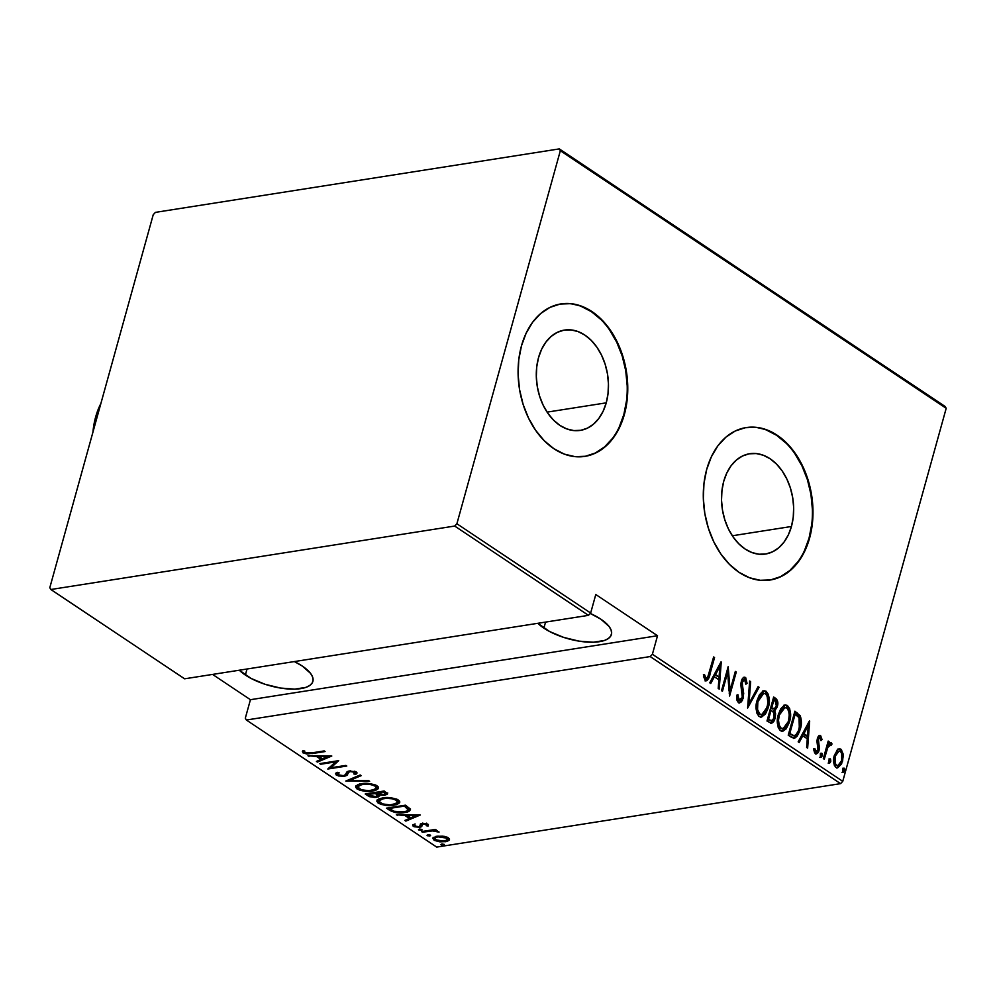 <?xml version="1.0" encoding="UTF-8"?>
<svg xmlns="http://www.w3.org/2000/svg" width="996" height="996" viewBox="0 0 996 996"><rect width="100%" height="100%" fill="white"/><g stroke="black" fill="none" stroke-linecap="round" stroke-linejoin="round"><path stroke-width="1.49" d="M791.447 526.486L732.309 535.773L791.447 526.486L788.359 534.852L784.076 542.036L778.785 547.738L772.684 551.772L765.999 553.95L758.989 554.224L751.93 552.543L745.083 549.008L738.721 543.729L733.081 536.919L728.387 528.839L724.814 519.812L722.498 510.164L721.527 500.266L721.951 490.518L723.743 481.28A50.771 35.657 -98.9 0 1 749.714 453.728A50.771 35.657 -98.9 0 1 784.761 475.055A50.771 35.657 -98.9 0 1 791.447 526.486A50.771 35.657 -98.9 0 1 765.476 554.037A50.771 35.657 -98.9 0 1 730.429 532.723A50.771 35.657 -98.9 0 1 723.743 481.28L726.831 472.913L731.101 465.742L736.405 460.028L742.506 455.994L749.191 453.815L756.201 453.554L763.26 455.222L770.107 458.758L776.469 464.036L782.109 470.847L786.803 478.927L790.376 487.953L792.692 497.602L793.663 507.499L793.239 517.248L791.447 526.486M606.24 402.845L547.09 412.132L606.24 402.845L603.14 411.211L598.87 418.382L593.579 424.097L587.478 428.131L580.793 430.309L573.783 430.571L566.712 428.903L559.864 425.367L553.502 420.088L547.862 413.278L543.169 405.198L539.595 396.159L537.28 386.523L536.321 376.625L536.744 366.877L538.525 357.639A50.771 35.657 -98.9 0 1 564.508 330.074A50.771 35.657 -98.9 0 1 599.555 351.401A50.771 35.657 -98.9 0 1 606.24 402.845A50.771 35.657 -98.9 0 1 580.27 430.397A50.771 35.657 -98.9 0 1 545.21 409.07A50.771 35.657 -98.9 0 1 538.525 357.639L541.625 349.272L545.895 342.089L551.186 336.387L557.299 332.353L563.985 330.162L570.994 329.9L578.054 331.581L584.901 335.117L591.263 340.395L596.903 347.206L601.596 355.273L605.17 364.312L607.485 373.961L608.444 383.846L608.021 393.607L606.24 402.845M584.627 456.429A77.165 54.182 81.1 0 0 623.832 414.585L624.368 414.498A77.165 54.182 -98.9 0 1 584.901 456.38A77.165 54.182 -98.9 0 1 531.627 423.972A77.165 54.182 -98.9 0 1 521.481 345.811L518.754 359.842L518.119 374.67L519.588 389.697L523.099 404.351L528.527 418.096L535.674 430.359L544.239 440.705L553.913 448.723L564.309 454.114L575.041 456.654L585.698 456.255L595.857 452.931L605.132 446.806L613.175 438.128L619.674 427.222L624.368 414.498L627.094 400.467L627.729 385.639L626.272 370.612L622.749 355.945L617.321 342.213L610.187 329.95L601.609 319.604L591.948 311.586L581.54 306.195L570.808 303.656L560.15 304.054L549.991 307.378L540.716 313.503L532.673 322.181L526.174 333.087L521.481 345.811A77.165 54.182 -98.9 0 1 560.947 303.917A77.165 54.182 -98.9 0 1 614.221 336.337A77.165 54.182 -98.9 0 1 624.368 414.498L623.832 414.585A77.165 54.182 81.1 0 0 613.773 336.573A77.165 54.182 81.1 0 0 560.673 303.967M769.833 580.07A77.165 54.182 81.1 0 0 809.038 538.226L809.586 538.139A77.165 54.182 -98.9 0 1 770.12 580.033A77.165 54.182 -98.9 0 1 716.846 547.613A77.165 54.182 -98.9 0 1 706.687 469.452L703.973 483.496L703.325 498.311L704.795 513.338L708.305 528.005L713.746 541.737L720.88 554.013L729.446 564.359L739.119 572.376L749.527 577.755L760.259 580.295L770.904 579.896L781.063 576.572L790.351 570.447L798.394 561.769L804.893 550.863L809.586 538.139L812.3 524.108L812.948 509.292L811.479 494.253L807.968 479.599L802.527 465.867L795.393 453.591L786.828 443.245L777.154 435.227L766.758 429.836L756.014 427.296L745.369 427.695L735.21 431.019L725.922 437.144L717.879 445.822L711.393 456.728L706.687 469.452A77.165 54.182 -98.9 0 1 746.153 427.57A77.165 54.182 -98.9 0 1 799.427 459.978A77.165 54.182 -98.9 0 1 809.586 538.139L809.038 538.226A77.165 54.182 81.1 0 0 798.979 460.227A77.165 54.182 81.1 0 0 745.892 427.608M543.878 628.14L545.559 622.089L543.878 628.14A40.512 15.675 15.5 0 1 537.852 623.309L549.705 631.576L563.686 637.403L579 641.138L593.305 642.221L604.423 640.478L608.232 638.61L610.673 636.17L611.631 633.244L611.083 629.958L609.042 626.422L600.874 619.188A40.512 15.675 15.5 0 1 611.42 634.489A40.512 15.675 15.5 0 1 584.951 641.91A40.512 15.675 15.5 0 1 543.878 628.14M245.352 675.051L247.02 669.001L245.352 675.051A40.512 15.675 15.5 0 1 239.314 670.208L251.166 678.475L265.16 684.314L280.474 688.049L294.779 689.132L305.897 687.377L309.706 685.509L312.134 683.069L313.093 680.156L312.545 676.869L310.503 673.333L302.336 666.087A40.512 15.675 15.5 0 1 312.881 681.401A40.512 15.675 15.5 0 1 286.412 688.821A40.512 15.675 15.5 0 1 245.352 675.051M294.355 661.568A40.512 15.675 15.5 0 1 302.336 666.087L294.355 661.568M590.267 613.449A40.512 15.675 15.5 0 1 600.874 619.188L590.267 613.449M436.709 847.098L246.361 720.021L650.189 656.563L840.549 783.64L436.709 847.098L840.549 783.64L842.753 781.337L652.392 654.26L657.522 635.734L595.782 594.525L590.653 613.038L456.89 523.747L560.337 150.707L946.2 408.298L842.753 781.337L946.2 408.298L945.142 406.493L559.291 148.902L155.451 212.36L153.247 214.663L49.8 587.702L50.858 589.508L454.686 526.05L588.449 615.354L184.621 678.811L50.858 589.508L454.686 526.05L456.89 523.747L560.337 150.707L559.291 148.902L155.451 212.36L153.247 214.663L49.8 587.702L50.858 589.508L184.621 678.811L588.449 615.354L590.653 613.038L595.782 594.525L657.522 635.734L652.392 654.26L650.189 656.563L246.361 720.021L245.302 718.216L250.432 699.702L245.302 718.216L246.361 720.021L436.709 847.098M441.801 844.01L440.892 844.558L441.427 845.031L444.428 844.957L442.349 843.961L441.141 844.882L443.643 845.243L444.303 844.384L441.801 844.01L441.141 844.882M427.944 834.773L427.035 835.308L427.57 835.781L430.583 835.719L428.504 834.723L427.284 835.632L429.799 836.005L430.459 835.134L427.944 834.773L427.284 835.632M419.403 829.07L418.494 829.606L419.03 830.079L422.043 830.017L419.951 829.021L418.743 829.929L421.246 830.303L421.906 829.431L419.403 829.07L418.743 829.929M419.976 814.89L396.371 814.79L404.936 815.487L409.431 818.488L404.824 820.443L405.833 821.115L420.212 815.039L396.371 814.79L404.936 815.487L409.431 818.488L404.824 820.443L405.833 821.115L419.976 814.89M382.688 797.896L378.654 799.053L376.837 801.182L377.994 802.913L381.182 804.469L392.225 805.49L396.781 804.606L399.558 802.813L399.408 801.008L396.433 799.053L386.112 797.584L382.688 797.896L376.886 800.809L378.356 803.162C384.02 805.565 389.187 806.274 393.868 805.278L399.745 802.39L398.238 799.975C392.536 797.597 387.357 796.912 382.688 797.896M361.461 783.715L357.415 784.873L355.597 787.002L356.755 788.732L359.942 790.289L370.985 791.31L375.542 790.426L378.318 788.645L378.169 786.828L375.193 784.873L364.885 783.404L361.461 783.715L355.647 786.628L357.116 788.994C362.781 791.384 367.96 792.094 372.629 791.11L378.505 788.21L376.998 785.794C371.309 783.416 366.117 782.732 361.461 783.715M348.949 771.041L348.563 772.423L350.517 770.842L350.318 771.576L354.24 772.199L354.501 771.228L353.804 773.929L355.846 774.328L356.219 772.946L355.846 774.328L356.979 773.133L356.294 771.975L349.322 770.966L347.019 771.813L345.052 775.137L343.558 775.685L338.267 774.801L339.101 772.747L337.233 772.298L335.503 773.755L338.329 775.946L344.454 776.295L347.056 775.311L348.563 772.423L350.007 771.626L353.804 771.962L354.7 772.747L353.804 773.929L355.846 774.328L356.966 772.709L355.497 771.551L347.978 771.302L345.276 774.95L342.998 775.747L338.267 774.801L337.818 773.842L339.101 772.747L337.233 772.298L335.677 773.419L336.299 775.087L336.001 773.07M331.556 755.864L307.951 755.765L316.516 756.462L321.011 759.462L316.404 761.417L317.413 762.089L331.793 756.014L307.951 755.765L316.516 756.462L321.011 759.462L316.404 761.417L317.413 762.089L331.556 755.864M311.536 752.914L305.984 753.051L304.751 752.291L304.751 751.021L302.722 750.872L302.921 752.789L306.917 754.022L325.094 751.544L324.173 750.934L311.536 752.914L305.137 752.69L303.494 751.569L303.12 752.939L312.271 753.561L325.094 751.544L324.173 750.934L311.536 752.914M320.65 764.243L335.59 761.89L327.796 769.024L346.795 766.036L345.873 765.414L330.896 767.767L338.715 760.645L319.716 763.621L320.65 764.243L320.861 763.446L320.65 764.243L335.59 761.89L327.796 769.024L346.795 766.036L345.873 765.414L330.896 767.767L338.715 760.645L319.716 763.621L320.65 764.243M345.811 781.038L369.653 781.287L368.645 780.615L349.584 780.54L361.199 775.647L360.191 774.975L345.811 781.038L369.653 781.287L368.645 780.615L349.584 780.54L361.199 775.647L360.191 774.975L345.811 781.038M365.196 793.986L369.678 796.7L374.882 797.472L378.667 796.812L379.563 795.119L384.805 795.281L387.556 793.725L384.195 790.998L365.196 793.986L368.059 795.891L376.824 797.298L379.563 795.119L384.805 795.281L387.544 793.974L384.195 790.998L365.196 793.986M389.747 810.37L395.001 812.499L401.189 812.898L407.899 811.752L410.427 809.375L405.434 805.179L386.436 808.167L389.747 810.37L390.133 809.026L389.747 810.37C395.001 812.91 399.906 813.645 404.476 812.562C408.372 812.163 410.315 810.981 410.302 808.989L405.434 805.179L386.436 808.167L389.747 810.37M422.702 823.082L421.532 826.705L422.603 823.431L422.316 824.451L423.512 823.343L423.312 824.078L426.288 824.526L426.525 823.642L426.3 825.734L428.143 825.983L428.019 824.277L425.018 823.393L420.885 823.854L419.814 826.307L418.37 826.742L415.494 826.307L414.934 824.775L413.004 824.551L412.83 825.846L414.124 826.755L419.752 827.303L421.682 826.58L422.727 824.227L425.952 824.339L426.3 825.734L428.143 825.983L428.019 824.277L422.316 823.468L420.536 824.053L419.814 826.307L418.756 826.692L415.083 826.082L414.934 824.775L412.643 825.074M421.532 831.585L422.453 832.208L433.173 830.838L439.099 832.058L434.293 830.34L436.335 830.029L435.414 829.407L421.532 831.585L422.453 832.208L432.077 830.851L439.099 832.058L434.293 830.34L436.335 830.029L435.414 829.407L421.532 831.585M449.121 840.25L449.457 839.03L449.121 840.25L448.349 837.848L442.996 836.167L436.41 836.304L432.936 838.034L434.58 840.462L439.908 841.857L446.507 841.508L448.823 840.512L449.495 839.167L447.827 837.524L444.415 836.391L436.97 836.204L432.837 838.283L433.982 840.101L445.287 841.757L449.482 839.628M837.113 750.113L833.938 757.085L834.225 765.053L835.681 767.206L837.661 767.854L841.595 763.907L843.326 755.989L841.458 749.627L839.952 748.83L837.524 749.714L834.287 755.603C832.818 760.085 833.366 764.019 835.943 767.406L837.711 767.854L842.604 761.143L843.226 754.171L840.973 749.253L839.23 748.818L837.113 750.113M829.88 742.804L831.287 742.779L827.315 744.448L828.025 741.871L827.315 744.448L828.398 744.273L829.12 741.696L828.025 741.871L829.12 741.696L828.186 741.074L823.331 758.616L824.252 759.238L828 746.925L829.618 744.846L830.988 745.506L832.034 743.987L830.452 742.593L828.398 744.273L829.12 741.696L828.186 741.074L823.331 758.616L824.252 759.238L827.751 747.448L832.034 743.987L831.287 742.779L829.382 742.767M819.21 735.671L820.642 735.671L818.525 736.305L816.932 741.074L818.015 750.088L816.309 751.656L814.828 748.569L813.744 749.764L814.678 752.964L816.645 753.835L818.55 751.719L819.409 748.718L818.376 739.057L819.72 737.7L820.978 740.638L822.049 739.567L820.642 735.671L819.559 735.845L820.965 739.742L822.049 739.567L820.642 735.671L819.783 735.446M791.559 737.401L794.596 738.235L797.124 736.243L799.663 731.251L801.245 724.391L800.398 716.149L794.895 711.194L788.234 735.197L794.397 738.273L800.261 729.346C801.792 724.926 801.768 720.394 800.211 715.763L794.895 711.194L788.234 735.197L791.559 737.401M766.995 721.017L771.639 723.308L773.805 721.453L775.125 718.365L775.585 713.609L774.714 710.82L777.117 707.185L777.764 701.993L776.668 699.217L773.655 697.013L766.995 721.017L771.452 723.345L775.125 718.365L774.714 710.82L777.316 706.5C778.424 703.151 777.876 700.437 775.672 698.358L773.655 697.013L766.995 721.017M747.61 708.069L759.114 687.302L758.105 686.63L749.004 703.525L750.648 681.662L749.652 680.99L747.61 708.069L759.114 687.302L758.105 686.63L749.004 703.525L750.648 681.662L749.652 680.99L747.61 708.069M722.449 691.274L727.678 672.4L729.607 696.042L736.256 672.051L735.334 671.428L730.093 690.353L728.176 666.648L721.527 690.651L722.449 691.274L727.678 672.4L729.607 696.042L736.256 672.051L735.334 671.428L730.093 690.353L728.176 666.648L721.527 690.651L722.449 691.274M705.23 680.505C707.907 680.305 709.513 678.052 710.061 673.769L708.978 673.943L713.472 657.734L708.978 673.943L710.061 673.769L714.555 657.559L713.472 657.734L714.555 657.559L713.634 656.949L707.708 677.243L705.99 678.102L704.496 674.541L703.425 676.023L705.479 680.642L707.135 680.417L708.467 678.6L714.555 657.559L713.634 656.949L709.202 672.91C708.841 675.873 707.77 677.591 705.99 678.102L704.496 674.541L703.425 676.023L705.23 680.505L706.326 680.791M721.017 661.879L709.75 682.795L710.758 683.468L714.369 676.757L718.863 679.758L718.203 688.435L719.212 689.108L721.253 662.029L709.75 682.795L710.758 683.468L714.369 676.757L718.863 679.758L718.203 688.435L719.212 689.108L721.017 661.879M743.813 677.38L745.444 677.454C743.352 677.106 741.995 678.413 741.335 681.351L740.912 685.397L742.319 697.536L738.036 700.387L736.816 696.316L738.036 700.387L739.119 700.213L737.899 694.66L736.654 695.27L738.422 702.666L740.787 702.417L742.506 700.163L743.688 693.54L742.107 682.708L744.249 679.658L745.294 680.691L745.805 684.252L747.075 683.356L745.705 677.666L744.373 677.193L742.842 678.201L741.111 682.31L742.593 694.922L741.746 698.968L740.19 700.412L739.119 700.213L737.899 694.66L736.654 695.27L736.99 700.288L738.422 702.666L739.667 702.964L743.24 698.184L742.294 681.862L744.647 679.832L745.805 684.252L747.075 683.356L745.444 677.454L743.302 677.367M757.134 700.337L756.138 706.65L756.948 713.26L758.865 716.273L761.591 717.07L765.488 713.92L767.953 708.604L769.286 701.246L768.464 694.573L766.136 691.261L763.023 691.075L759.4 694.81L757.134 700.337C755.105 706.413 755.802 711.829 759.226 716.56L761.442 717.095L768.252 707.621C770.331 701.47 769.634 696.017 766.136 691.261L764.019 690.763L757.134 700.337M778.374 714.518L777.378 720.83L778.187 727.441L780.105 730.454L782.831 731.251L786.18 728.823L789.193 722.785L790.525 715.427L789.703 708.754L787.375 705.442L784.263 705.255L780.64 708.99L778.374 714.518C776.345 720.594 777.042 725.997 780.466 730.74L782.682 731.276L789.492 721.801C791.571 715.651 790.874 710.198 787.375 705.442L785.246 704.944L778.374 714.518M809.437 720.905L798.17 741.821L799.178 742.493L802.788 735.783L807.283 738.783L806.623 747.461L807.632 748.133L809.673 721.054L798.17 741.821L799.178 742.493L802.788 735.783L807.283 738.783L806.623 747.461L807.632 748.133L809.437 720.905M820.729 753.399L821.102 756.014L822.186 755.852L821.812 753.225L821.028 753.35L821.812 753.225L820.331 754.619L820.48 757.01L821.638 756.96L822.26 755.516L822.036 753.449L820.878 753.499L821.078 757.321L819.994 757.495M829.27 759.101L829.643 761.716L830.726 761.554L830.353 758.927L829.568 759.052L830.353 758.927L828.871 760.322L829.033 762.712L830.178 762.662L830.801 761.218L830.577 759.151L829.419 759.201L829.618 763.023L828.535 763.197M843.126 768.352L843.488 770.966L844.571 770.792L844.21 768.177L843.413 768.302L844.21 768.177L842.728 769.559L842.877 771.962L844.023 771.912L844.658 770.468L844.421 768.402L843.276 768.451L843.475 772.274L842.392 772.435M212.559 674.417L250.432 699.702L657.522 635.734L250.432 699.702L212.559 674.417M770.369 579.983L780.528 576.659L789.803 570.534L797.846 561.856M804.345 550.95L809.038 538.226L811.765 524.195M812.4 509.367L810.943 494.34L807.42 479.686L801.992 465.954L794.858 453.678M786.28 443.332L776.606 435.314L766.21 429.923M585.15 456.342L595.309 453.018L604.597 446.893L612.64 438.215M619.126 427.309L623.832 414.585L626.546 400.541M627.194 385.726L625.725 370.699L622.214 356.033L616.773 342.3L609.639 330.025M601.074 319.679L591.4 311.661L581.004 306.282M707.384 678.774L708.978 673.943L705.778 680.766M703.413 674.715L704.297 677.454L705.38 677.28L704.297 677.454L704.907 678.264L705.99 678.102M705.255 678.401L703.599 675.413M705.131 680.978L706.052 680.592M720.058 663.672L719.834 666.585L720.058 663.672M719.05 676.981L718.851 679.745L719.05 676.981L714.431 674.79L718.763 666.747L719.859 666.573L719.075 676.981L715.526 674.616L714.431 674.79L719.075 676.981L715.526 674.616L719.859 666.573L718.763 666.747L714.431 674.79L715.526 674.616L719.859 666.573L719.075 676.981M713.285 676.931L714.369 676.757L713.285 676.931L710.024 682.982L713.285 676.931M727.453 669.262L728.997 690.514L730.093 690.353L728.997 690.514L727.453 669.262M735.123 672.188L736.256 672.051L735.173 672.213L729.234 693.652L735.123 672.188M726.594 672.561L727.678 672.4L726.594 672.561L721.565 690.689L726.594 672.561M740.04 700.001L739.119 700.213M745.444 677.454L744.361 677.616L745.992 683.53L747.075 683.356L745.767 683.679L745.904 681.899M742.867 679.82L744.647 679.832M743.564 680.007L741.012 682.932M740.937 683.605L741.036 685.597L742.132 685.435L741.036 685.597L741.808 688.946L742.892 688.771L741.808 688.946L742.605 695.482M742.443 697.001L742.157 698.358L743.24 698.184L742.157 698.358L739.119 702.964M738.97 703.027L740.937 701.196L742.406 697.25L741.398 687.265M741.398 687.277L741.099 682.447L742.767 679.845M740.924 683.766L741.024 682.883M745.718 680.33L743.651 677.355M749.59 681.824L750.648 681.662L749.59 681.824M747.934 703.686L749.004 703.525L747.934 703.686M757.757 687.29L759.114 687.302L758.031 687.477L747.722 706.6L757.757 687.29M763.446 690.9L765.053 691.436C768.551 696.192 769.248 701.645 767.169 707.783L768.252 707.621L767.169 707.783L760.919 717.132M763.832 714.829L767.169 707.783L768.177 699.18L766.422 692.805L764.667 691.212L762.687 690.987M760.508 717.245L762.824 715.912M760.72 714.705L758.79 714.244L757.259 712.401L756.313 704.471L758.691 696.889L762.749 693.502M763.658 693.353L762.575 693.515L756.985 701.109L758.068 700.947L761.355 694.623L763.446 693.39L765.501 693.764C768.364 697.611 768.974 702.018 767.331 706.998L761.84 714.518L759.873 714.07C757.035 710.26 756.437 705.89 758.068 700.947L756.985 701.109C755.354 706.064 755.952 710.434 758.79 714.244L759.873 714.07L757.545 709.675L757.856 701.757L763.658 693.353L765.501 693.764L767.082 695.756L768.003 703.612L765.463 711.48L761.803 714.53M774.415 716.771L773.631 710.982L776.033 707.347L776.681 702.168L776.009 699.951L773.444 697.773L775.672 698.358L774.589 698.532C776.793 700.611 777.341 703.325 776.233 706.674L777.316 706.5L776.233 706.674L773.631 710.982L774.714 710.82L773.631 710.982L774.452 716.435M770.555 723.482L772.722 721.614L774.041 718.527L775.125 718.365L774.041 718.527L770.916 723.345M771.377 723.084L772.099 722.436M770.879 720.93L767.518 719.336L769.995 710.422L771.078 710.248L773.568 712.24L774.203 717.743L771.888 720.768L768.887 720.257L771.888 720.768M772.56 708.99L770.68 707.957L772.809 700.263L773.892 700.088L775.162 700.935L776.382 705.927L774.216 708.853L771.302 708.368L774.216 708.853M772.386 708.206L770.68 707.957L772.386 708.206L771.763 707.783L773.892 700.088L772.809 700.263L770.68 707.957L771.763 707.783L773.892 700.088L776.245 702.093L776.544 705.268L774.876 708.554L772.386 708.206M769.97 720.083L767.518 719.336L769.97 720.083L768.601 719.174L771.078 710.248L769.995 710.422L767.518 719.336L768.601 719.174L771.078 710.248L773.929 712.825L774.465 716.373L772.585 720.457L769.97 720.083M784.686 705.081L786.292 705.616C789.791 710.372 790.488 715.825 788.409 721.963L789.492 721.801L788.409 721.963L782.146 731.313M785.072 729.01L788.409 721.963L789.417 713.348L787.662 706.986L785.906 705.392L783.927 705.168M781.748 731.413L784.064 730.093M784.898 707.521L783.815 707.695L778.225 715.29L779.308 715.116L778.225 715.29C776.581 720.233 777.191 724.615 780.03 728.412L781.113 728.25C778.274 724.441 777.677 720.071 779.308 715.116L784.898 707.521L786.74 707.932C789.604 711.791 790.214 716.199 788.571 721.179L783.08 728.698L780.341 728.599L778.15 725.773L777.428 720.419L778.461 714.481L780.951 709.575L783.989 707.67M793.501 738.41L795.493 737.077L797.871 733.23L800.286 722.835L799.116 715.937L794.683 711.953L797.061 712.638L795.966 712.8L799.116 715.937L800.211 715.763L799.116 715.937C800.684 720.569 800.697 725.1 799.166 729.52L800.261 729.346L799.166 729.52L793.837 738.297M793.575 735.758L788.757 733.517L794.049 714.443L788.757 733.517L789.84 733.342L795.132 714.269L794.049 714.443L795.132 714.269L799.029 717.668L799.327 728.736C798.555 732.421 796.887 734.712 794.347 735.621L793.824 735.708M794.098 735.621L788.757 733.517L791.085 734.177L789.84 733.342L795.132 714.269L799.029 717.668L800.199 723.233L798.555 731.076L796.501 734.513L794.136 735.621M793.252 735.795L794.347 735.621M808.478 722.698L808.254 725.611L808.478 722.698M807.47 736.007L807.258 738.771L807.47 736.007M801.693 735.957L802.788 735.783L801.693 735.957L798.443 742.008L801.693 735.957M806.399 736.181L802.851 733.815L807.183 725.773L808.266 725.598L807.495 736.007L806.399 736.181L807.495 736.007L802.851 733.815L806.399 736.181M803.934 733.641L808.266 725.598L807.183 725.773L802.851 733.815L803.934 733.641L808.266 725.598L807.495 736.007L803.934 733.641M820.019 737.812L818.488 737.874L817.168 739.605L820.019 737.812L820.978 740.638L822.049 739.567L820.866 739.829L820.181 736.579L818.986 735.621M818.077 741.198L818.251 739.43L817.168 739.605L816.994 741.373L818.077 741.198L816.994 741.373L817.641 743.937L818.724 743.775L818.077 741.198M819.484 747.199L818.724 743.775L817.641 743.937L818.401 747.374L819.484 747.199L818.401 747.374L818.027 750.324L819.11 750.162L819.484 747.199M813.744 748.743L814.853 751.669L815.936 751.494L814.828 748.569L813.744 749.764L815.363 753.661L816.359 753.91M815.363 753.661C817.255 753.997 818.5 752.827 819.11 750.162L818.027 750.324L815.836 753.885M820.642 735.671C818.949 735.397 817.828 736.48 817.305 738.895L818.164 749.639L815.936 751.494M815.587 751.806L813.857 749.565M815.562 754.009L816.658 753.163M817.442 751.905L818.401 747.374L817.006 740.464L818.787 737.912M821.812 753.225L820.343 753.312M820.704 757.234L822.186 755.852L819.621 757.396M820.555 757.134L820.841 753.499M821.239 754.632L821.102 753.922M831.287 742.779L830.203 742.954L830.95 744.161L832.034 743.987L830.502 744.809L830.95 744.161L829.793 742.767M828.921 744.884L830.527 744.821M829.444 744.996L826.668 747.623L827.751 747.448L826.668 747.623L824.8 753.511L825.883 753.337L824.8 753.511L823.381 758.653L826.493 748.033L828.983 744.871M830.353 758.927L828.884 759.014M829.245 762.936L830.726 761.554L829.643 761.716L828.162 763.098M829.095 762.836L829.382 759.201M838.694 748.98L840.973 749.253L839.889 749.415L842.143 754.346L843.226 754.171L842.143 754.346L842.18 757.657M842.031 758.915L841.508 761.318L842.604 761.143L841.508 761.318L837.175 767.866M842.155 757.931L841.483 751.494L839.889 749.415L837.823 749.067M837.138 767.879L839.055 766.36M840.5 764.069L841.906 759.637M837.2 765.663L834.685 764.667L833.59 759.948M833.677 758.728L835.308 753.511L837.96 751.245L833.814 757.757M833.59 759.998L835.457 765.414L836.54 765.252C834.536 762.662 834.088 759.662 835.208 756.225L839.043 751.084L840.375 751.407C842.355 754.047 842.79 757.097 841.67 760.546L837.947 765.575L835.457 765.414L837.947 765.575M835.208 756.225L834.125 756.4L835.208 756.225L836.752 752.814L838.62 751.196L840.375 751.407L841.682 753.25L841.67 760.546L840.375 763.571L838.283 765.501L836.54 765.252L835.221 763.446L835.208 756.225M844.21 768.177L842.728 768.252M843.102 772.174L844.571 770.792L842.006 772.348M842.94 772.074L843.239 768.451M843.637 769.584L843.5 768.875M788.571 721.179L786.703 725.661L784.263 728.263L781.424 728.437L779.245 725.598L778.511 720.245L779.308 715.116L781.499 710.123L784.188 707.72L786.74 707.932L788.608 710.634L789.38 716.012L788.571 721.179M312.495 752.764L312.271 753.561L312.495 752.764M302.722 750.872L303.12 752.939L303.494 751.569L304.701 752.154L304.751 751.021L302.386 751.532M329.315 755.852L328.058 756.387L329.315 755.852M322.38 758.778L321.048 759.338L322.38 758.778M317.761 760.844L317.413 762.089L317.761 760.844M321.397 758.105L321.011 759.462L321.397 758.105M318.944 756.462L317.961 755.802L328.02 756.512L322.492 758.84L318.944 756.474L328.02 756.512L328.207 755.852L322.492 758.84L318.944 756.474M316.703 755.802L316.516 756.462L316.703 755.802M309.134 755.765L308.959 756.437L309.134 755.765M337.681 760.807L331.282 766.397L330.896 767.767L331.282 766.397L337.681 760.807M331.058 767.194L329.178 767.493L331.058 767.194M335.801 761.093L335.59 761.89L335.801 761.093M338.267 774.801L338.179 772.523M356.219 772.946L354.788 772.672L356.219 772.946M354.24 772.199L354.7 772.983L355.086 771.614M337.806 774.29L336.685 773.718L336.299 775.087L344.454 776.295L348.09 773.668L348.936 771.053L348.09 773.668L348.476 772.298L344.84 774.925M335.976 773.033L338.702 774.577M345.251 774.851L347.803 773.568L349.061 770.904M347.43 773.942L348.09 773.17M349.932 779.295L349.584 780.54L349.932 779.295M349.783 779.831L348.675 779.831L349.783 779.831M378.517 787.512L375.579 789.168M372.865 790.276L372.629 791.11L372.865 790.276M355.983 785.632L358.323 788.097L357.489 787.612L357.116 788.994L357.489 787.612L356.02 785.944M358.323 788.097L359.282 788.546M374.533 789.442L375.94 789.056M377.086 788.583L378.057 787.985M358.174 785.321L359.519 783.914M376.015 785.172L376.538 787.176M376.401 785.595L376.712 786.379M375.094 786.13L376.289 788.222L371.707 790.488C367.86 791.297 363.64 790.687 359.021 788.658L357.801 786.666L362.382 784.338C366.217 783.541 370.45 784.138 375.094 786.13L375.417 784.96L375.094 786.13L376.339 787.749L375.729 789.044L368.906 790.749L361.311 789.728L357.763 787.039L359.568 785.072L365.183 784.076L371.135 784.624L375.094 786.13M376.289 788.222L376.152 785.296M358.934 784.275L357.801 786.666M387.32 793.264L385.415 793.874M385.066 794.298L384.805 795.281L385.066 794.298M379.775 794.372L379.563 795.119L379.775 794.372M379.7 795.928L379.563 795.119M379.576 795.157L377.683 795.841M377.086 796.352L376.824 797.298L377.086 796.352M368.433 794.534L368.059 795.891L368.433 794.534M377.472 794.933L376.837 796.451L373.413 796.713L368.072 794.298L375.131 793.19L375.355 792.393L375.131 793.19L377.733 795.729L377.845 793.563L377.472 794.933L377.845 793.563L376.127 792.231L375.753 793.6L377.472 794.933L375.903 796.688L369.441 795.206L367.175 793.675L368.072 794.285L368.296 793.501L368.072 794.298L375.753 793.6L376.115 792.268L378.131 794.198M377.21 795.928L379.513 795.194M385.178 793.912L387.718 792.953M385.054 791.559L385.776 792.43M383.174 791.92L384.444 792.766L384.817 791.409L384.444 792.766L385.39 793.937L383.846 794.671L377.086 792.878L377.31 792.081L377.086 792.878L383.174 791.92L383.398 791.123L383.174 791.92L385.402 793.8L383.846 794.671L379.874 794.397L377.086 792.878L383.174 791.92M385.39 793.937L385.178 791.658M399.757 801.693L396.819 803.349M394.092 804.444L393.868 805.278L394.092 804.444M379.576 802.29L378.729 801.792L378.356 803.162L378.729 801.792L377.26 800.124M377.223 799.813L380.509 802.714M395.773 803.623L397.18 803.237M398.325 802.764L399.284 802.166M397.255 799.352L397.778 801.344M397.641 799.776L397.952 800.56M396.333 800.311L397.529 802.403L392.947 804.668C389.1 805.465 384.867 804.855 380.26 802.838L379.04 800.846L383.622 798.518C387.456 797.721 391.689 798.319 396.333 800.311L396.657 799.141L396.333 800.311L397.578 801.929L396.968 803.224L390.146 804.917L382.551 803.909L379.003 801.22L380.808 799.253L386.423 798.257L392.374 798.804L396.333 800.311M397.529 802.403L397.392 799.477M389.312 808.453L388.403 807.856L389.312 808.453M410.402 809.885L410.302 808.989M410.377 809.2L407.576 810.607M404.7 811.74L404.476 812.562L404.7 811.74M407.227 810.707L410.551 809.001M406.38 805.801L408.534 808.453M407.962 808.914L408.049 810.084L406.331 811.267L399.259 812.213L394.117 811.292L389.312 808.478L404.413 806.1L408.148 809.848L408.335 807.532L407.962 808.914C408.26 810.607 406.791 811.615 403.554 811.952L394.117 811.292L389.312 808.478L389.536 807.681L389.312 808.478L404.413 806.1L404.637 805.303L405.173 806.611L405.546 805.254L405.173 806.611L407.962 808.914L408.335 807.532L405.546 805.241M417.722 814.877L416.465 815.413L417.722 814.877M410.8 817.803L409.468 818.363L410.8 817.803M406.169 819.87L405.833 821.115L406.169 819.87M409.804 817.143L409.431 818.488L409.804 817.143M407.364 815.487L406.38 814.828L416.428 815.537L410.912 817.865L407.364 815.5L416.428 815.537L416.614 814.877L410.912 817.865L407.364 815.5M405.123 814.828L404.936 815.487L405.123 814.828M397.553 814.79L397.367 815.463L397.553 814.79M428.143 825.983L428.019 824.277M428.38 824.588L426.861 824.389L428.38 824.588M426.288 824.526L426.3 825.734M426.786 824.24L426.674 823.157M422.416 824.427L420.138 825.921L419.752 827.303L421.532 826.705L422.316 824.451M421.532 826.705L422.055 825.211M414.61 825.423L413.788 824.999L413.402 826.369L419.752 827.303L420.013 825.945M413.004 824.551L413.402 826.369L413.29 824.588M415.083 826.082L414.934 824.775M420.536 824.053L419.814 826.307M420.287 824.825L420.424 824.178M420.188 824.937L420.412 823.891M413.203 824.476L415.357 825.672M419.453 826.008L421.906 825.335M421.246 830.303L421.906 829.431M434.517 829.543L434.293 830.34L434.517 829.543M437.406 830.838L437.095 831.946L437.406 830.838M437.02 830.726L436.796 831.536L437.02 830.726M432.339 829.892L432.077 830.851L432.339 829.892M427.334 830.676L427.122 831.473L427.334 830.676M422.678 831.411L422.453 832.208L422.678 831.411M429.799 836.005L430.459 835.134M449.42 838.943L447.142 840.076M445.523 840.885L445.287 841.757L445.523 840.885M434.891 839.055L433.982 840.101L434.368 838.732L433.272 837.624M433.173 837.275L434.953 839.093M447.963 839.815L449.495 838.869M435.152 837.35L435.538 836.453M447.677 837.312L447.839 838.259M446.644 838.109L447.49 839.516L444.353 841.134L435.688 839.84L434.791 838.371L438.091 836.067L437.879 836.827L446.644 838.109L446.93 837.113L447.092 840.126L442.436 841.309L437.829 840.761L434.766 838.719L436.298 837.213L439.821 836.652L446.644 838.109M447.49 839.516L447.802 837.512M435.476 836.528L434.791 838.371M443.643 845.243L444.303 844.384M456.89 523.747L590.653 613.038L588.449 615.354L454.686 526.05L456.89 523.747M652.392 654.26L842.753 781.337L840.549 783.64L650.189 656.563L652.392 654.26M559.291 148.902L945.142 406.493L946.2 408.298L560.337 150.707L559.291 148.902M92.939 432.14A69.446 48.767 -98.9 0 1 95.653 416.963A69.446 48.767 81.1 0 0 92.939 432.14M97.222 416.714L95.653 416.963L97.222 416.714M100.895 403.467A69.446 48.767 81.1 0 0 95.653 416.963A69.446 48.767 -98.9 0 1 100.895 403.467M783.08 728.698L781.985 728.873M837.711 767.854L836.615 768.016M839.043 751.084L837.96 751.245M379.04 800.846L379.414 799.477M426.624 825.223L427.01 823.854M422.08 824.837L422.466 823.468M414.635 825.236L415.021 823.866M420.001 825.983L420.374 824.613"/></g></svg>
